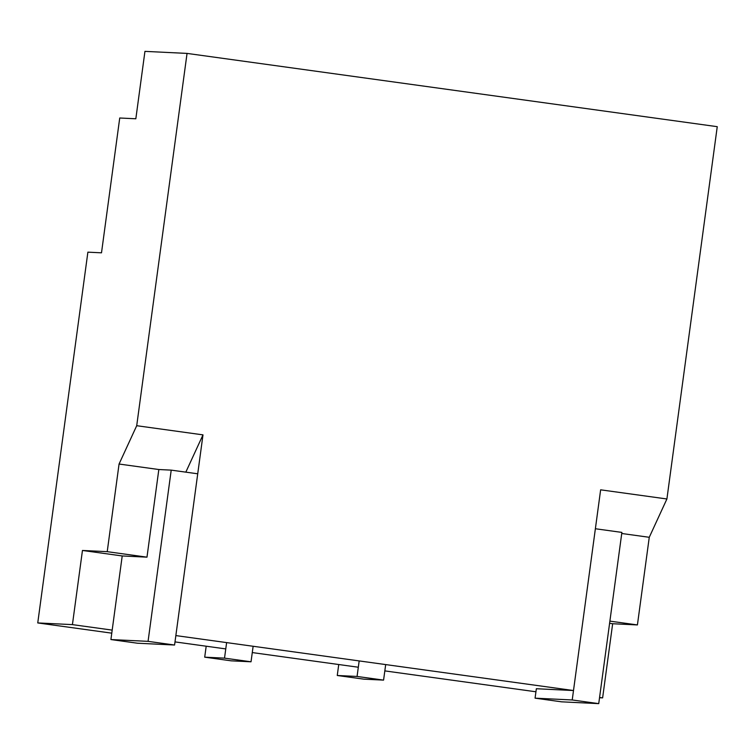 <?xml version="1.0" encoding="UTF-8"?>
<svg xmlns="http://www.w3.org/2000/svg" width="755" height="755" viewBox="0 0 755 755"><rect width="100%" height="100%" fill="white"/><g stroke="black" fill="none" stroke-linecap="round" stroke-linejoin="round"><path stroke-width="1.13" d="M111.778 633.162L37.75 622.932L87.882 252.161L101.5 252.821L119.734 117.997L135.834 118.78L144.941 51.368L187.051 53.407L717.25 126.68L666.91 498.98L649.262 537.296L637.418 624.932L612.654 623.734L602.622 697.884L599.536 697.733M187.051 53.407L136.712 425.707L202.991 434.871L175.849 635.587L573.498 690.532L600.64 489.825L666.91 498.98M599.564 697.469L602.622 697.884M535.068 698.167L572.224 699.97L598.734 703.632L561.578 701.829L535.068 698.167L536.352 688.73L573.498 690.532M112.193 630.114L72.423 624.621L37.75 622.932M535.937 691.778L384.823 670.893M358.314 667.231L252.274 652.575M225.764 648.913L175 641.901M136.712 425.707L119.063 464.032L107.219 551.669L82.455 550.461L72.423 624.621M122.216 555.954L110.909 639.551L148.065 641.354L171.215 470.129L158.833 469.525L146.98 557.162L122.216 555.954L82.455 550.461M146.98 557.162L107.219 551.669M158.833 469.525L119.063 464.032M202.991 434.871L185.824 472.149M621.742 533.492L649.262 537.296M609.889 621.129L637.418 624.932M609.596 623.309L612.654 623.734M359.172 660.918L357.068 676.452L337.259 675.489L338.74 664.523M385.682 664.579L383.578 680.113L357.068 676.452M383.578 680.113L363.768 679.151L337.259 675.489M226.623 642.599L224.518 658.134L204.709 657.171L206.19 646.205M253.133 646.261L251.028 661.795L224.518 658.134M251.028 661.795L231.219 660.833L204.709 657.171M110.909 639.551L137.419 643.213L174.575 645.025L197.725 473.791L171.215 470.129M148.065 641.354L174.575 645.025M572.224 699.97L595.374 528.745L621.884 532.407L598.734 703.632"/></g></svg>
